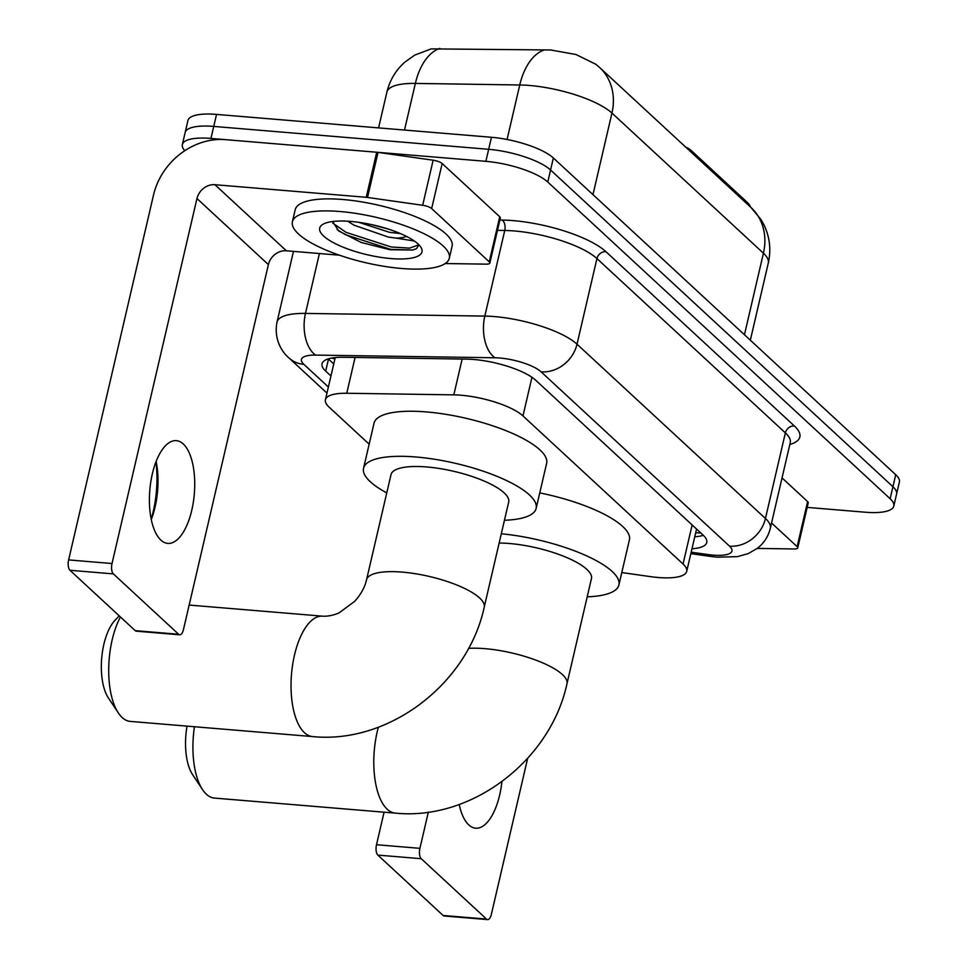 <?xml version="1.0" encoding="UTF-8"?>
<svg xmlns="http://www.w3.org/2000/svg" width="968" height="968" viewBox="0 0 968 968"><rect width="100%" height="100%" fill="white"/><g stroke="black" fill="none" stroke-linecap="round" stroke-linejoin="round"><path stroke-width="1.45" d="M621.795 572.56L650.29 576.601A48.327 13.963 -166.9 0 0 658.107 577.497A48.327 13.963 -166.9 0 0 686.711 571.362A48.327 13.963 -166.9 0 0 683.045 564.017L522.974 415.938A48.327 13.963 -166.9 0 0 453.823 394.859L346.75 393.262A48.327 13.963 -166.9 0 0 325.417 399.772A48.327 13.963 -166.9 0 0 329.072 407.104L369.159 444.179M690.499 151.553L690.825 150.149L747.199 202.312A43.5 12.572 13.1 0 1 750.466 207.031M690.825 150.149A16.105 4.659 -166.9 0 0 685.659 147.076M744.452 334.771L763.425 253.205A56.386 48.134 -47.2 0 0 751.071 207.588L760.945 219.458L763.921 224.794C769.778 236.978 771.242 249.708 768.314 262.981A64.445 18.622 -166.9 0 0 763.425 253.205L611.945 113.075A56.386 48.134 132.8 0 0 599.591 67.47L595.865 64.287L576.02 54.523L550.647 49.973L431.159 48.884M184.791 150.706A48.327 13.963 13.1 0 1 182.347 144.571A48.327 13.963 13.1 0 1 210.939 138.436L485.875 161.329L488.671 149.314A48.327 13.963 13.1 0 1 550.562 170.005L892.932 486.722A48.327 13.963 13.1 0 1 896.586 494.067A48.327 13.963 13.1 0 0 892.932 486.722L550.562 170.005A48.327 13.963 13.1 0 0 488.671 149.314L213.746 126.421L488.671 149.314L491.466 137.287A48.327 13.963 13.1 0 1 553.357 157.99L895.727 474.707A48.327 13.963 13.1 0 1 899.381 482.052L893.791 506.082A48.327 13.963 13.1 0 1 865.198 512.217L807.167 507.389M182.347 144.571L185.142 132.555A48.327 13.963 13.1 0 1 213.746 126.421A48.327 13.963 13.1 0 0 185.142 132.555L187.937 120.54A48.327 13.963 13.1 0 1 216.542 114.405L491.466 137.287M691.963 548.795A48.327 13.963 -166.9 0 0 706.785 542.455A48.327 13.963 -166.9 0 0 703.119 535.122L535.643 380.182A48.327 13.963 -166.9 0 0 466.503 359.116L343.362 357.277A48.327 13.963 -166.9 0 0 322.017 363.774A48.327 13.963 -166.9 0 0 325.684 371.119L330.947 375.983M703.349 535.328A48.327 13.963 13.1 0 1 694.758 536.78M485.875 161.329A48.327 13.963 13.1 0 1 547.767 182.032L890.136 498.738A48.327 13.963 13.1 0 1 893.791 506.082M333.742 363.968L328.479 359.104A48.327 13.963 13.1 0 1 328.261 358.898M459.207 804.468A51.546 22.324 94.8 0 0 468.766 824.905A51.546 22.324 94.8 0 0 475.675 828.209A51.546 22.324 94.8 0 0 501.92 781.636M771.556 522.998L797.136 546.654L807.627 501.593A8.059 2.323 13.1 0 1 808.232 502.815L797.753 547.876A8.059 2.323 -166.9 0 0 797.136 546.654M782.047 477.926L807.627 501.593M487.594 919.6L444.179 915.982A8.059 3.485 -85.2 0 1 443.102 915.474L486.517 919.08A8.059 3.485 94.8 0 0 487.594 919.6A8.059 3.485 94.8 0 0 491.345 914.421L527.669 758.307M377.835 855.095A8.059 3.485 -85.2 0 1 376.504 844.725L419.906 848.343A8.059 3.485 94.8 0 0 421.237 858.701L377.835 855.095L443.102 915.474M384.078 812.2L376.504 844.725M421.237 858.701L486.517 919.08M419.906 848.343L428.34 812.14M757.266 548.408L794.196 548.965A8.059 2.323 -166.9 0 0 797.753 547.876M340.058 211.52A80.55 23.28 13.1 0 1 449.297 258.262A80.55 23.28 13.1 0 1 401.635 268.487A80.55 23.28 13.1 0 1 292.397 221.745A80.55 23.28 13.1 0 1 340.058 211.52M292.397 221.745L295.192 209.729A80.55 23.28 13.1 0 1 342.853 199.505A80.55 23.28 13.1 0 1 452.092 246.235L449.297 258.262M390.915 258.565A52.514 15.173 13.1 0 1 335.109 243.561A52.514 15.173 13.1 0 1 323.118 224.189A52.514 15.173 13.1 0 1 350.767 221.43A52.514 15.173 13.1 0 1 420.644 246.888A52.514 15.173 13.1 0 1 390.915 258.565M332.629 221.527L338.715 230.989L361.245 242.484L389.777 249.708L412.562 250.047L416.506 248.631L418.188 246.066L418.152 244.057M358.801 222.325L389.535 232.332L400.365 233.554M347.754 221.212L353.889 225.133L388.434 237.099L396.106 238.128A36.409 10.527 13.1 0 0 406.499 236.398M414.328 240.996L396.106 238.128M371.567 224.6L388.083 229.017M337.191 229.682L345.455 234.716L390.721 249.369L412.791 249.998M332.726 223.088L346.012 232.332L391.278 246.985L409.5 248.123L418.285 245.037M194.435 726.738A60.415 26.16 94.8 0 0 202.554 789.634L192.596 774.618A44.298 19.191 -85.2 0 1 187.03 726.121M202.554 789.634A60.415 26.16 94.8 0 0 206.365 794.208A60.415 26.16 94.8 0 0 214.46 798.08L395.343 813.132A60.415 26.16 -85.2 0 1 387.236 809.26A60.415 26.16 -85.2 0 1 378.355 727.222M468.524 648.366A60.415 17.46 -166.9 0 1 485.053 648.669A60.415 17.46 -166.9 0 1 562.408 674.551A60.415 17.46 -166.9 0 1 566.982 683.723L591.448 578.574A60.415 17.46 -166.9 0 0 509.519 543.52A60.415 17.46 -166.9 0 0 499.137 543.048M501.303 533.779A88.608 25.604 13.1 0 1 618.903 584.974A88.608 25.604 13.1 0 1 587.201 596.82M539.757 492.906A88.608 25.604 13.1 0 1 629.394 539.902L618.903 584.974M120.431 616.979A60.415 26.16 94.8 0 0 118.338 712.956L108.38 697.94A44.298 19.191 -85.2 0 1 101.676 658.397A44.298 19.191 -85.2 0 1 114.829 620.512L119.197 615.842M118.338 712.956A60.415 26.16 94.8 0 0 122.162 717.53A60.415 26.16 94.8 0 0 130.257 721.402L312.579 736.575A60.415 26.16 -85.2 0 1 304.484 732.703A60.415 26.16 -85.2 0 1 292.675 664.447A60.415 26.16 -85.2 0 1 322.598 616.168L189.171 605.061M366.545 579.784A60.415 17.46 -166.9 0 1 402.289 572.112A60.415 17.46 -166.9 0 1 479.644 597.994A60.415 17.46 -166.9 0 1 484.218 607.166L508.696 502.017A60.415 17.46 -166.9 0 0 426.755 466.963A60.415 17.46 -166.9 0 0 391.011 474.635L366.545 579.784C364.912 587.104 360.991 594.267 354.772 601.285L339.32 612.683C337.832 613.639 329.786 616.689 322.598 616.168M386.764 492.881A88.608 25.604 13.1 0 1 363.557 468.246A88.608 25.604 13.1 0 1 415.986 456.993A88.608 25.604 13.1 0 1 536.151 508.406A88.608 25.604 13.1 0 1 504.449 520.264M363.557 468.246L374.035 423.185A88.608 25.604 13.1 0 1 426.464 411.932A88.608 25.604 13.1 0 1 546.63 463.345L536.151 508.406M151.19 519.042A64.445 27.915 94.8 0 0 155.945 461.93M156.114 461.482A51.546 22.324 -85.2 0 1 156.235 462.026A51.546 22.324 -85.2 0 1 151.492 518.981A51.546 22.324 -85.2 0 1 151.286 519.501M160.882 540.096A51.546 22.324 94.8 0 0 167.791 543.399A51.546 22.324 94.8 0 0 193.334 502.198A51.546 22.324 94.8 0 0 183.254 443.961A51.546 22.324 94.8 0 0 176.345 440.646A51.546 22.324 94.8 0 0 150.802 481.846A51.546 22.324 94.8 0 0 160.882 540.096M431.667 208.58A8.059 2.323 -166.9 0 0 422.665 205.276L367.537 197.448A8.059 2.323 -166.9 0 0 366.231 197.303L376.721 152.242A8.059 2.323 13.1 0 1 378.016 152.387L433.144 160.216A8.059 2.323 13.1 0 1 442.158 163.519L431.667 208.58L489.251 261.844L499.73 216.784A8.059 2.323 13.1 0 1 500.347 218.006L489.856 263.066A8.059 2.323 -166.9 0 0 489.251 261.844M442.158 163.519L499.73 216.784M376.721 152.242L225.411 139.646A64.445 55.019 -47.2 0 0 153.549 194.907L68.619 559.915L112.022 563.533L196.964 198.525A16.105 13.758 132.8 0 1 214.932 184.707L366.231 197.303M179.709 634.79L136.294 631.172A8.059 3.485 -85.2 0 1 135.218 630.652L178.632 634.27A8.059 3.485 94.8 0 0 179.709 634.79A8.059 3.485 94.8 0 0 183.448 629.611L268.39 264.603A16.105 13.758 132.8 0 1 286.359 250.785L339.466 255.201M112.022 563.533A8.059 3.485 94.8 0 0 113.353 573.891L69.95 570.273L135.218 630.652M69.95 570.273A8.059 3.485 -85.2 0 1 68.619 559.915M113.353 573.891L178.632 634.27M445.207 263.538L486.299 264.143A8.059 2.323 -166.9 0 0 489.856 263.066M747.199 202.312L746.872 203.716M331.709 358.063A48.327 41.261 -47.2 0 0 334.94 358.85M692.144 524.958L683.045 564.017M355.087 357.446L346.75 393.262M462.159 359.055L453.823 394.859M531.964 377.29L522.974 415.938M592.973 194.641L611.945 113.075A64.445 18.622 -166.9 0 0 529.436 85.462A64.445 18.622 -166.9 0 0 519.755 84.978L415.357 83.417A64.445 18.622 -166.9 0 0 386.91 92.093L378.573 127.897M439.871 48.4A56.386 32.404 90.9 0 0 415.357 83.417L404.503 130.051M544.452 49.9A56.386 32.404 90.9 0 0 519.755 84.978L507.075 139.489M553.357 157.99L547.767 182.032M895.727 474.707L890.136 498.738M216.542 114.405L210.939 138.436M691.176 552.183L707.668 554.519A32.222 9.317 -166.9 0 0 712.884 555.112A32.222 9.317 -166.9 0 0 729.509 546.134L541.088 371.821A32.222 9.317 -166.9 0 0 499.827 358.027A32.222 9.317 -166.9 0 0 494.987 357.773L315.641 355.099A32.222 9.317 -166.9 0 0 303.855 364.331L328.382 387.019M293.473 251.377L277.017 322.09A64.445 18.622 13.1 0 1 305.477 313.414L484.823 316.1A64.445 18.622 13.1 0 1 494.503 316.584A64.445 18.622 13.1 0 1 577.013 344.197L765.446 518.497A64.445 18.622 13.1 0 1 770.322 528.286L790.251 442.666A64.445 18.622 -166.9 0 0 785.363 432.877L596.941 258.577A64.445 18.622 -166.9 0 0 514.431 230.965A64.445 18.622 -166.9 0 0 504.751 230.481L497.467 230.372M499.875 220.026L502.211 220.063A72.491 20.957 13.1 0 1 605.92 251.668L794.353 425.968A8.059 6.873 -47.2 0 0 785.363 432.877L765.446 518.497A32.222 27.503 132.8 0 1 729.509 546.134M502.211 220.063A8.059 4.634 -89.1 0 1 504.751 230.481L484.823 316.1A32.222 18.525 90.9 0 0 494.987 357.773M794.353 425.968A72.491 20.957 13.1 0 1 789.815 444.506M541.088 371.821A32.222 27.503 132.8 0 0 577.013 344.197L596.941 258.577A8.059 6.873 -47.2 0 1 605.92 251.668M315.641 355.099A32.222 18.525 90.9 0 1 305.477 313.414L319.416 253.531M303.855 364.331A32.222 27.503 132.8 0 1 288.96 357.942L326.966 393.093M707.668 554.519A32.222 8.966 98.1 0 0 710.137 556.382L690.837 553.635M328.479 359.104L325.684 371.119M196.964 198.525L268.39 264.603M214.932 184.707L286.359 250.785M378.016 152.387L367.537 197.448M422.665 205.276L433.144 160.216M695.702 532.739L700.844 533.017M696.561 529.048L686.711 571.362M335.231 357.579L325.417 399.772M431.147 48.884L414.715 55.115L404.539 62.388C395.609 70.458 389.741 80.356 386.91 92.093M599.591 67.47L751.071 207.588M768.314 262.981L750.333 340.216M710.137 556.382L717.203 557.181L737.447 556.636L748.119 553.648L757.327 548.36C763.97 543.169 768.302 536.478 770.322 528.286M277.017 322.09C273.521 339.865 282.632 352.703 288.96 357.942M566.982 683.723C550.586 760.291 471.852 820.852 395.343 813.132M484.218 607.166C467.834 683.735 389.088 744.295 312.579 736.575"/></g></svg>
